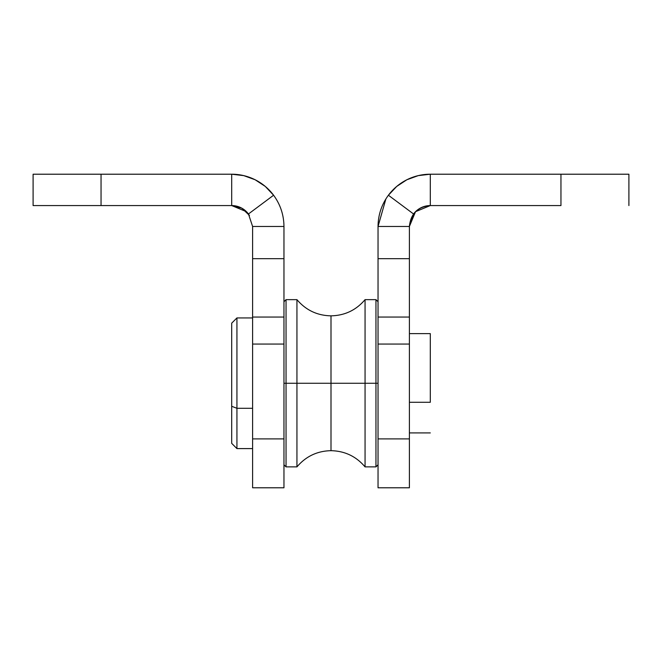 <?xml version="1.0" encoding="UTF-8"?>
<svg xmlns="http://www.w3.org/2000/svg" width="662" height="662" viewBox="0 0 662 662"><rect width="100%" height="100%" fill="white"/><g stroke="black" fill="none" stroke-linecap="round" stroke-linejoin="round"><path stroke-width="0.99" d="M409.397 487.695L409.397 317.048L378.035 317.048L378.035 258.668L409.397 258.668L409.397 226.47L415.521 211.691L430.3 205.568L560.954 205.568L560.954 174.214L628.9 174.214L628.9 205.568L628.9 174.214L560.954 174.214L560.954 205.568L430.3 205.568L430.3 174.214L560.954 174.214L430.3 174.214L430.3 205.568L425.484 206.13L420.924 207.785L416.87 210.45L413.543 213.975L388.404 195.232L396.728 186.419L406.865 179.758L418.26 175.62L430.3 174.214A52.265 52.265 0 0 0 388.404 195.232L413.543 213.975L409.397 226.47L409.397 317.048L378.035 317.048L378.035 487.786L409.397 487.786L409.397 438.898L378.035 438.898L378.035 344.066L409.397 344.066L409.397 438.898L378.035 438.898L378.035 487.695M378.035 226.462L385.88 198.948L378.035 226.47L409.397 226.47L413.543 213.975A20.903 20.903 0 0 1 430.3 205.568C417.614 206.817 410.647 213.785 409.397 226.47L378.035 226.47L378.035 258.668L409.397 258.668L409.397 343.942M378.035 226.47C378.143 214.951 381.602 204.533 388.404 195.232C381.602 204.533 378.143 214.951 378.035 226.47L378.035 343.942M283.965 487.695L283.965 438.898L252.603 438.898L252.603 487.786L283.965 487.786L283.965 438.898L252.603 438.898L252.603 344.066L283.965 344.066L283.965 438.898L283.965 317.048L252.603 317.048L252.603 487.695M231.7 205.568L33.1 205.568L101.046 205.568L101.046 174.214L33.1 174.214L33.1 205.568L33.1 174.214L231.7 174.214L101.046 174.214L101.046 205.568L231.7 205.568L231.7 174.214L231.7 205.568A20.903 20.903 0 0 1 248.457 213.975L245.13 210.45L241.076 207.785L236.516 206.13L231.7 205.568L246.479 211.691L249.466 215.464L241.87 208.207L231.7 205.568M283.965 343.942L283.965 317.048L252.603 317.048L252.603 258.668L283.965 258.668L283.965 317.048L283.965 226.47L252.603 226.47L252.603 258.668L252.603 226.47L283.965 226.47C283.841 214.951 280.39 204.541 273.596 195.232L248.457 213.975L252.603 226.47L248.457 213.975L273.596 195.232C280.39 204.541 283.841 214.951 283.965 226.47L283.965 258.668L252.603 258.668L252.603 343.942M231.7 174.214L243.74 175.62L255.135 179.758L265.272 186.419L273.596 195.232A52.265 52.265 0 0 0 231.7 174.214M283.965 464.79L286.05 466.884L296.94 466.884L296.94 383.265L296.94 466.884L296.94 383.265L331 383.265L331 450.681L331 383.265L296.94 383.265L296.94 299.646L296.94 383.265L283.965 383.265L286.05 383.265L286.05 466.884L286.05 383.265L296.94 383.265L296.94 299.646C305.861 310.155 317.214 315.559 331 315.84L331 383.265L331 315.84C344.786 315.559 356.139 310.155 365.06 299.646L365.06 466.884L375.95 466.884L375.95 383.265L375.95 466.884L378.035 464.79M378.035 383.265L365.06 383.265L365.06 299.646L365.06 383.265L331 383.265L365.06 383.265L365.06 466.884L365.06 383.265L375.95 383.265L375.95 299.646L375.95 383.265L378.035 383.265M283.965 301.731L286.05 299.646L286.05 383.265L286.05 299.646L296.94 299.646M236.93 408.288L231.7 406.286L231.7 443.366L231.7 323.164L231.7 406.286L236.93 408.288L236.93 448.596L236.93 408.288L252.603 408.288L236.93 408.288L236.93 317.934L236.93 408.288M430.3 402.281L409.397 402.281L430.3 402.281L430.3 333.615L430.3 402.281M296.94 466.884C305.861 456.375 317.214 450.971 331 450.681C344.786 450.971 356.139 456.375 365.06 466.884M365.06 299.646L375.95 299.646L378.035 301.731M252.603 448.596L236.93 448.596L231.7 443.366M409.397 432.915L430.3 432.915M409.397 333.615L430.3 333.615M252.603 317.934L236.93 317.934L231.7 323.164"/></g></svg>
